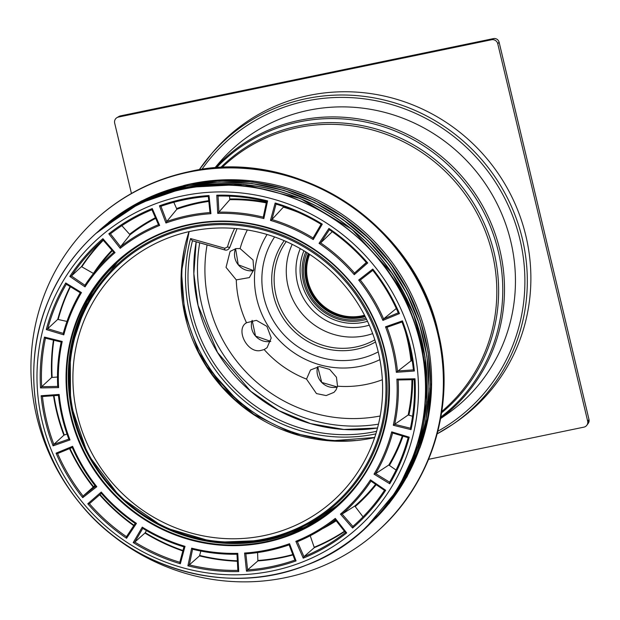 <?xml version="1.0" encoding="UTF-8"?>
<svg xmlns="http://www.w3.org/2000/svg" width="620" height="620" viewBox="0 0 620 620"><rect width="100%" height="100%" fill="white"/><g stroke="black" fill="none" stroke-linecap="round" stroke-linejoin="round"><path stroke-width="0.93" d="M42.284 421.794A194.386 187.79 48 0 1 281.79 201.717A194.386 187.79 48 0 1 359.181 526.582A194.386 187.79 48 0 1 42.284 421.794M382.897 320.401L383.602 318.889A173.678 167.787 -132 0 0 360.321 280.054L358.693 280.031A172.639 166.78 48 0 1 382.897 320.401L399.45 313.565A191.107 184.628 -132 0 0 372.775 269.057L372.822 270.312A190.061 183.621 48 0 1 398.304 312.813L398.296 312.875C391.608 297.631 383.098 283.449 372.775 270.312L360.336 280.046L372.798 270.336M398.304 312.813L399.45 313.565M398.272 312.829L383.602 318.889M383.617 318.882L396.312 308.497M354.26 274.675L354.524 273.056A173.678 167.787 -132 0 0 320.664 242.931L319.06 243.358A172.639 166.78 48 0 1 354.26 274.675L367.722 262.965A191.107 184.628 -132 0 0 328.918 228.439L329.422 229.687A190.061 183.621 48 0 1 366.474 262.655L366.474 262.71C355.485 250.124 343.116 239.111 329.36 229.687L329.422 229.687M366.474 262.655L367.722 262.965M366.451 262.678L354.524 273.056M329.406 229.718L320.672 242.924L332.258 231.71M354.531 273.048L366.288 262.5M313.24 239.583L313.053 238.003A173.678 167.787 -132 0 0 271.932 219.534L270.483 220.394A172.639 166.78 48 0 1 313.24 239.583L322.292 224.146A191.107 184.628 -132 0 0 275.164 202.988L276.086 204.088A190.061 183.621 48 0 1 321.09 224.293L313.061 237.987L321.075 224.316C306.877 215.636 291.857 208.894 276.024 204.096L271.94 219.526L283.836 206.638M321.09 224.293L322.292 224.146M263.244 217.155A173.678 167.787 -132 0 0 218.883 212.164L217.728 213.381A172.639 166.78 48 0 1 263.849 218.573L263.237 217.186L266.577 201.5C250.542 197.555 234.352 195.734 217.992 196.036L218.046 196.013A190.061 183.621 48 0 1 266.592 201.485L266.577 201.5M263.26 217.147L266.585 201.5L267.6 200.911A191.107 184.628 -132 0 0 216.767 195.192L218.038 196.013M218.046 196.029L218.899 212.149L229.795 199.71L229.516 196.168M210.924 213.691L209.994 212.567A173.678 167.787 -132 0 0 166.733 221.526L165.951 223.006A172.639 166.78 48 0 1 210.924 213.691L209.017 195.54A191.107 184.628 -132 0 0 159.441 205.817L160.968 206.266A190.061 183.621 48 0 1 208.289 196.455L208.281 196.47C192.006 197.648 176.22 200.919 160.936 206.282L166.741 221.518L176.878 209.219L173.809 202.29M209.986 212.613L208.304 196.455L209.986 212.613M208.304 196.455L209.017 195.54M159.65 225.417L158.488 224.672A173.678 167.787 -132 0 0 120.567 246.721L120.226 248.333A172.639 166.78 48 0 1 159.65 225.417L152.264 208.56A191.107 184.628 -132 0 0 108.81 233.817L110.445 233.833A190.061 183.621 48 0 1 151.916 209.723L158.488 224.727L151.916 209.715M120.567 246.721L110.445 233.841C123.163 223.944 136.989 215.907 151.931 209.723L152.264 208.56M120.575 246.706L130.045 234.779L121.846 225.657M115.041 252.603L113.785 252.301A173.678 167.787 -132 0 0 92.721 274.459A173.678 167.787 -132 0 0 84.917 285.27L85.025 286.874A172.639 166.78 48 0 1 115.041 252.603L102.904 238.685A191.107 184.628 -132 0 0 69.82 276.458L71.432 276.024A190.061 183.621 48 0 1 98.285 244.226A190.061 183.621 48 0 1 102.998 239.971M113.793 252.348L102.974 239.948L113.793 252.348M98.285 244.226L103.029 239.948L102.904 238.685M66.332 284.2L65.759 282.968A191.107 184.628 -132 0 0 46.283 329.561L47.732 328.701L63.263 333.397L63.798 334.862A172.639 166.78 48 0 1 81.468 292.586L80.259 292.741A173.678 167.787 -132 0 0 63.263 333.405L63.248 333.436C67.123 319.067 72.788 305.505 80.259 292.749L66.27 284.2L80.259 292.772M66.968 321.439L57.738 319.393L47.732 328.701A190.061 183.621 48 0 1 66.317 284.231M57.73 386.415L58.621 387.593A172.639 166.78 48 0 1 62.209 341.465L61.186 342.038A173.678 167.787 -132 0 0 57.73 386.415L57.722 386.462C56.931 371.442 58.086 356.639 61.178 342.046L45.4 338.156L61.178 342.054M45.462 338.148L44.477 337.086A191.107 184.628 -132 0 0 40.517 387.934L41.68 386.71A190.061 183.621 48 0 1 45.462 338.171M68.859 439.107L69.99 439.913A172.639 166.78 48 0 1 59.156 394.436L58.435 395.358A173.678 167.787 -132 0 0 68.859 439.107L68.859 439.161C63.488 424.956 60.008 410.355 58.427 395.366L42.408 396.521L58.427 395.366M42.455 396.498L41.129 395.731A191.107 184.628 -132 0 0 53.072 445.865L53.863 444.377A190.061 183.621 48 0 1 42.455 396.513M95.565 486.328L96.813 486.7A172.639 166.78 48 0 1 72.61 446.322L72.284 447.493A173.678 167.787 -132 0 0 95.565 486.328L95.565 486.375C86.133 474.378 78.368 461.42 72.253 447.485L57.582 453.561L72.261 447.5M57.606 453.553L56.056 453.166A191.107 184.628 -132 0 0 82.731 497.666L83.08 496.046A190.061 183.621 48 0 1 57.606 453.553M135.222 523.451L136.447 523.373A172.639 166.78 48 0 1 101.246 492.055L101.362 493.326A173.678 167.787 -132 0 0 135.222 523.451L135.222 523.482C122.659 514.871 111.36 504.82 101.324 493.318L101.362 493.326M89.427 503.711L87.784 503.765A191.107 184.628 -132 0 0 126.589 538.284L126.48 536.68A190.061 183.621 48 0 1 89.427 503.711L101.347 493.342L89.427 503.711M183.962 546.848L185.024 546.336A172.639 166.78 48 0 1 142.267 527.139L142.833 528.387A173.678 167.787 -132 0 0 183.962 546.848L179.816 562.278A190.061 183.621 48 0 1 134.811 542.074L133.215 542.585A191.107 184.628 -132 0 0 180.343 563.743L179.792 562.317L183.946 546.863C169.485 542.485 155.76 536.323 142.778 528.38L134.811 542.074L144.933 533.053L146.491 530.588M191.658 548.158L192.634 549.227A173.678 167.787 -132 0 0 236.995 554.226L237.778 553.35A172.639 166.78 48 0 1 191.658 548.158L187.899 565.812A191.107 184.628 -132 0 0 238.739 571.539L237.863 570.354A190.061 183.621 48 0 1 189.317 564.882L187.899 565.812M236.987 554.234L237.847 570.408L237.003 554.226C222.037 554.505 207.235 552.839 192.588 549.235L189.317 564.89L199.508 555.892L200.826 551.056M244.575 553.04L245.892 553.823A173.678 167.787 -132 0 0 289.137 544.864L289.548 543.717A172.639 166.78 48 0 1 244.575 553.04L246.489 571.183A191.107 184.628 -132 0 0 296.058 560.914L294.942 560.1A190.061 183.621 48 0 1 247.597 569.912L246.489 571.183M289.137 544.856L294.926 560.162L289.168 544.848C275.172 549.762 260.741 552.753 245.861 553.831L247.597 569.912L257.874 560.922L257.594 552.575M295.856 541.314L297.399 541.71A173.678 167.787 -132 0 0 322.129 528.922A173.678 167.787 -132 0 0 335.304 519.676L345.456 532.588L346.696 532.913L335.273 518.398A172.639 166.78 48 0 1 295.856 541.314L303.242 558.171A191.107 184.628 -132 0 0 346.696 532.913M335.792 520.304A176.212 170.237 48 0 1 334.544 521.102L322.129 528.922L297.399 541.71M345.456 532.534L335.319 519.661L335.273 518.398M310.217 535.75L314.309 547.654L303.963 556.652L303.242 558.171M384.454 490.374A190.061 183.621 48 0 1 352.881 526.419L352.602 528.046A191.107 184.628 -132 0 0 385.687 490.273L384.478 490.343L370.969 481.112L370.473 479.857A172.639 166.78 48 0 1 340.465 514.127L342.101 514.081A173.678 167.787 -132 0 0 370.962 481.136L384.478 490.343C375.526 503.858 364.963 515.91 352.772 526.512M352.881 526.419L342.101 514.081M342.108 514.073L354.803 506.036L363.033 516.855M408.154 437.689L392.569 432.977L408.154 437.689C403.922 453.406 397.722 468.232 389.554 482.182L389.74 483.763A191.107 184.628 -132 0 0 409.223 437.162L408.169 437.666A190.061 183.621 48 0 1 389.569 482.166L375.635 473.634A173.678 167.787 -132 0 0 392.623 432.993L391.708 431.869A172.639 166.78 48 0 1 374.038 474.137L375.627 473.641L388.825 465.008L396.056 470.045M414.222 379.657L398.118 379.975L414.207 379.673C415.067 396.11 413.804 412.308 410.417 428.265L411.029 429.644A191.107 184.628 -132 0 0 414.989 378.789L414.222 379.657A190.061 183.621 48 0 1 410.44 428.219L394.708 424.336A173.678 167.787 -132 0 0 398.156 379.975L396.885 379.138A172.639 166.78 48 0 1 393.297 425.266L408.169 414.989L412.564 416.253M93.488 273.474L81.468 266.639L71.432 276.024L84.924 285.262M57.482 377.014L51.677 377.479L41.68 386.71L57.714 386.407M66.991 433.985L63.876 435.217L53.863 444.377L68.835 439.107M94.922 485.545L83.08 496.046L95.542 486.344M413.424 369.869L397.459 371.016A173.678 167.787 -132 0 0 387.027 327.275L385.508 326.817A172.639 166.78 48 0 1 396.343 372.295L410.959 360.894L412.246 360.755M387.027 327.275L402.047 321.989A190.061 183.621 48 0 1 413.447 369.869L413.432 369.923C411.696 353.524 407.89 337.544 402.016 321.997L387.035 327.267M413.447 369.869L414.369 371A191.107 184.628 -132 0 0 402.427 320.865L402.047 321.989M323.973 205.166A198.144 191.417 48 0 1 414.935 306.063M183.605 185.543A198.144 191.417 48 0 1 379.324 246.713A198.144 191.417 48 0 1 419.957 447.71M36.657 416.431A210.133 203.004 48 0 1 96.449 218.821A210.133 203.004 48 0 1 387.934 238.956A210.133 203.004 48 0 1 377.859 530.96A210.133 203.004 48 0 1 36.657 416.431M440.642 418.523L445.175 415.431A170.864 165.067 -132 0 0 470.363 164.641A170.864 165.067 -132 0 0 218.317 163.788L214.776 167.989M77.206 414.555A157.782 152.427 -132 0 0 333.405 500.557A157.782 152.427 -132 0 0 340.969 281.294A157.782 152.427 -132 0 0 122.101 266.174A157.782 152.427 -132 0 0 77.206 414.555M235.98 248.581L240.103 248.589L253.037 260.012L253.766 269.731L249.372 277.582L236.282 279.891L226.037 267.367L230.09 251.433L235.98 248.581M260.284 350.587C246.892 353.137 235.244 329.104 246.489 322.733L256.393 320.346L266.91 326.384L271.219 337.993L267.073 347.665L264.167 349.579L260.284 350.587M245.9 323.221L246.489 322.733A107.624 103.974 48 0 1 236.282 279.891M336.024 389.903L333.971 392.359L326.159 395.576L316.464 393.568L306.52 379.107L310.512 369.985L319.424 366.521L329.685 369.419L336.459 377.239L337.512 386.19L336.024 389.903M240.103 248.589A107.624 103.974 48 0 1 247.333 229.974M306.52 379.107A107.624 103.974 48 0 1 264.167 349.579M382.346 379.735A107.624 103.974 48 0 1 337.512 386.19M190.557 238.545L192.316 240.731L224.642 249.906L224.812 248.256L190.557 238.545A156.651 151.342 -132 0 0 375.836 433.868M224.719 249.876L224.642 249.906C226.835 250.612 228.578 249.697 229.873 247.179A2.085 0.465 -164 0 1 227.47 246.962L224.812 248.256M525.884 235.902A183.117 176.909 48 0 1 455.561 422.421L452.236 424.685A182.567 176.375 -132 0 0 522.342 238.731A182.567 176.375 -132 0 0 388.345 101.075A182.567 176.375 -132 0 0 209.839 155.814A182.567 176.375 -132 0 0 199.19 169.818L212.435 152.737A183.117 176.909 48 0 1 391.483 97.836A183.117 176.909 48 0 1 525.884 235.902M131.432 193.463L114.677 123.124A5.216 5.038 48 0 1 118.451 117.064L491.582 39.75A5.216 5.038 48 0 1 497.759 43.749L587.652 421.089A5.216 5.038 48 0 1 583.877 427.149L428.591 459.327M189.875 224.378A164.773 159.177 -132 0 0 110.538 491.071A164.773 159.177 -132 0 0 382.842 434.643A164.773 159.177 -132 0 0 189.875 224.378M190.1 224.789A164.246 158.674 48 0 1 369.807 311.558A164.246 158.674 48 0 1 337.83 505.269A164.246 158.674 48 0 1 71.137 415.749A164.246 158.674 48 0 1 117.87 261.284A164.246 158.674 48 0 1 190.1 224.789M372.775 269.057L358.693 280.031M275.164 202.988L270.483 220.394M159.441 205.817L165.951 223.006M69.82 276.458L85.025 286.874M62.209 341.465L44.477 337.086M40.517 387.934L58.621 387.593M72.61 446.322L56.056 453.166M82.731 497.666L96.813 486.7M142.267 527.139L133.215 542.585M180.343 563.743L185.024 546.336M296.058 560.914L289.548 543.717M340.465 514.127L352.602 528.046M385.687 490.273L370.473 479.857M393.297 425.266L411.029 429.644M414.989 378.789L396.885 379.138M396.343 372.295L414.369 371M402.427 320.865L385.508 326.817M374.038 474.137L389.74 483.763M409.223 437.162L391.708 431.869M238.739 571.539L237.778 553.35M101.246 492.055L87.784 503.765M126.589 538.284L136.447 523.373M59.156 394.436L41.129 395.731M53.072 445.865L69.99 439.913M81.468 292.586L65.759 282.968M46.283 329.561L63.798 334.862M108.81 233.817L120.226 248.333M263.849 218.573L267.6 200.911M216.767 195.192L217.728 213.381M328.918 228.439L319.06 243.358M283.611 207.196A176.212 170.237 48 0 1 297.964 212.218M229.795 199.71A176.212 170.237 48 0 1 266.274 202.895M176.878 209.219A176.212 170.237 48 0 1 208.801 201.407M130.045 234.779A176.212 170.237 48 0 1 155.698 218.356M84.909 285.278L101.788 262.919A176.212 170.237 48 0 1 112.375 250.72M135.214 523.474L126.48 536.68L135.207 523.474M345.433 532.557A190.061 183.621 48 0 1 303.963 556.652L297.406 541.702M375.596 484.305A176.212 170.237 48 0 1 354.803 506.036M402.303 435.922A176.212 170.237 48 0 1 388.825 465.008M411.92 379.719A176.212 170.237 48 0 1 408.169 414.989M229.85 198.966A176.886 170.888 48 0 1 266.437 202.151M176.731 208.506A176.886 170.888 48 0 1 208.731 200.671M129.72 234.159A176.886 170.888 48 0 1 155.418 217.705M93.403 273.428A176.886 170.888 48 0 1 111.933 250.217M81.468 266.639A190.317 183.861 48 0 1 103.029 240.002M81.863 266.763A189.953 183.505 48 0 1 103.276 240.281M57.738 319.393A190.317 183.861 48 0 1 70.076 286.533M58.187 319.409A189.953 183.505 48 0 1 70.432 286.75M51.677 377.479A190.317 183.861 48 0 1 53.428 340.14M52.134 377.386A189.953 183.505 48 0 1 53.863 340.248M63.876 435.217A190.317 183.861 48 0 1 53.529 395.723M64.309 435.015A189.953 183.505 48 0 1 54.002 395.684M93.132 486.964A190.317 183.861 48 0 1 69.533 448.624M93.511 486.661A189.953 183.505 48 0 1 69.975 448.446M133.757 525.667A190.317 183.861 48 0 1 99.65 494.822M134.021 525.264A189.953 183.505 48 0 1 100.014 494.504M182.846 550.963A190.317 183.861 48 0 1 144.933 533.053M182.97 550.514A189.953 183.505 48 0 1 145.212 532.658M237.359 561.255A190.317 183.861 48 0 1 199.508 555.892M237.336 560.806A189.953 183.505 48 0 1 199.679 555.458M292.95 554.939A190.317 183.861 48 0 1 257.874 560.922M292.803 554.543A189.953 183.505 48 0 1 257.928 560.472M336.195 520.823A176.886 170.888 48 0 1 322.206 528.875M344.642 531.557A190.317 183.861 48 0 1 314.309 547.654M344.402 531.247A189.953 183.505 48 0 1 314.255 547.228M376.17 484.7A176.886 170.888 48 0 1 355.338 506.463M403 436.131A176.886 170.888 48 0 1 389.492 465.279M412.68 379.704A176.886 170.888 48 0 1 408.913 415.075M405.24 331.204A176.212 170.237 48 0 1 410.959 360.894M410.177 349.587A176.886 170.888 48 0 1 411.711 360.762M183.737 189.084A199.609 192.835 48 0 1 420.073 342.217A199.609 192.835 48 0 1 275.505 574.275A199.609 192.835 48 0 1 39.169 421.143A199.609 192.835 48 0 1 183.737 189.084M249.077 186.837A199.477 192.712 48 0 1 425.429 382.455M106.718 224.363A199.516 192.75 48 0 1 185.458 187.635A199.516 192.75 48 0 1 400.838 287.688A199.516 192.75 48 0 1 373.403 520.172M137.33 204.623A199.47 192.704 48 0 1 185.605 187.558A199.47 192.704 48 0 1 390.98 271.707A199.47 192.704 48 0 1 396.196 491.761M99.487 230.245A199.609 192.843 48 0 1 187.108 186.031A199.609 192.843 48 0 1 405.472 291.392A199.609 192.843 48 0 1 366.784 526.775M157.333 194.788A199.547 192.774 48 0 1 187.271 185.969A199.547 192.774 48 0 1 386.601 261.764A199.547 192.774 48 0 1 408.045 472.882M108.655 222.347A199.617 192.843 48 0 1 188.713 184.59A199.617 192.843 48 0 1 404.612 285.425A199.617 192.843 48 0 1 375.612 518.452M160.123 192.89A199.547 192.774 48 0 1 188.868 184.528A199.547 192.774 48 0 1 387.802 259.803A199.547 192.774 48 0 1 410.223 470.309M96.449 218.821L96.968 218.349A210.133 203.004 48 0 1 189.371 171.662A210.133 203.004 48 0 1 419.283 282.666A210.133 203.004 48 0 1 378.378 530.488L377.859 530.96M382.679 351.16A162.223 156.721 -132 0 0 190.611 226.703A162.223 156.721 -132 0 0 73.121 415.299A162.223 156.721 -132 0 0 265.19 539.757A162.223 156.721 -132 0 0 382.679 351.16M190.697 227.811A161.216 155.744 48 0 1 379.494 433.535A161.216 155.744 48 0 1 113.073 488.746A161.216 155.744 48 0 1 190.697 227.811M362.367 476.997A163.858 158.302 48 0 1 266.74 540.276A163.858 158.302 48 0 1 79.763 436.937A163.858 158.302 48 0 1 148.521 239.801M441.796 411.533L445.61 408.1A164.246 158.674 -132 0 0 453.483 179.862A164.246 158.674 -132 0 0 225.649 164.122L221.836 167.555M189.007 231.655A157.782 152.427 -132 0 0 185.357 317.06A157.782 152.427 -132 0 0 372.171 438.107A157.782 152.427 -132 0 0 374.651 437.573M440.68 418.299A169.175 163.432 -132 0 0 459.862 174.112A169.175 163.432 -132 0 0 214.993 167.966M440.905 417.02A168.206 162.494 -132 0 0 458.389 175.437A168.206 162.494 -132 0 0 216.295 167.873M441.611 412.796A165.222 159.619 -132 0 0 455.026 178.467A165.222 159.619 -132 0 0 220.565 167.609M235.569 248.659A16.166 15.616 -132 0 0 238.243 264.779A16.166 15.616 -132 0 0 253.557 270.622L238.258 264.763L235.577 248.659M270.413 341.457A16.166 15.616 -132 0 0 270.777 341.387L255.549 336.087L252.146 320.331A16.166 15.616 -132 0 0 270.413 341.457M317.649 366.691A16.166 15.616 -132 0 0 321.726 382.439A16.166 15.616 -132 0 0 337.311 386.988L321.741 382.431L317.657 366.683M380.184 415.981A146.041 141.089 48 0 1 207.088 244.923M378.487 424.15A154.45 149.211 48 0 1 199.718 242.831M379.889 359.639A87.443 84.483 48 0 1 277.543 338.474A87.443 84.483 48 0 1 267.065 234.492M378.231 351.881A79.678 76.981 48 0 1 282.89 333.653A79.678 76.981 48 0 1 274.606 236.941M375.503 341.961A69.649 67.285 48 0 1 290.083 327.166A69.649 67.285 48 0 1 284.192 240.676M364.521 315.231A45.555 44.005 48 0 1 318.68 301.39A45.555 44.005 48 0 1 309.644 254.363M364.754 315.688A46.027 44.462 48 0 1 307.388 281.077A46.027 44.462 48 0 1 309.217 254.084M365.017 316.192A46.477 44.896 48 0 1 306.776 281.333A46.477 44.896 48 0 1 308.737 253.774M365.25 316.649A46.95 45.353 48 0 1 317.378 302.568A46.95 45.353 48 0 1 308.31 253.495M365.963 318.076A48.523 46.88 48 0 1 316.247 303.583A48.523 46.88 48 0 1 306.97 252.635M366.591 319.362A50.011 48.314 48 0 1 315.301 304.435A50.011 48.314 48 0 1 305.753 251.883M367.513 321.292A52.243 50.476 48 0 1 313.875 305.722A52.243 50.476 48 0 1 303.924 250.767M369.249 325.144A56.459 54.544 48 0 1 310.853 308.45A56.459 54.544 48 0 1 300.281 248.636M372.667 333.599A64.79 62.589 48 0 1 288.037 286.091A64.79 62.589 48 0 1 292.214 244.365M374.829 339.83A67.572 65.278 48 0 1 275.97 295.128A67.572 65.278 48 0 1 286.246 241.575M376.603 431.303A154.574 149.327 48 0 1 192.44 240.769M192.44 240.715L224.595 249.837M229.826 247.031A2.085 0.465 -164 0 1 229.873 247.179L237.049 228.648M234.608 228.439A118.459 114.444 -132 0 0 227.47 246.962M184.148 250.371A160.433 154.992 -132 0 0 186.186 314.557A160.433 154.992 -132 0 0 355.524 440.471M196.168 241.823A157.852 152.505 -132 0 0 198.075 305.544A157.852 152.505 -132 0 0 377.518 428.002L343.914 429.466L310.543 423.6L278.954 410.649L250.674 391.243L217.527 352.447L198.09 305.497L193.851 273.645L196.176 241.831M437.209 433.829A182.567 176.375 -132 0 0 452.236 424.685L437.209 433.829M437.883 431.225A180.482 174.359 -132 0 0 477.268 158.418A180.482 174.359 -132 0 0 201.849 169.415M201.826 358.275A162.517 157.007 -132 0 0 250.046 411.757M491.582 39.75L493.505 38.595L120.373 115.909L493.543 38.587M120.396 115.901L119.025 116.428A4.72 4.557 48 0 1 120.373 115.909L118.451 117.064M588.977 419.507L588.992 419.554A4.72 4.557 48 0 1 588.248 423.321L586.83 425.25M499.085 42.168L588.992 419.554L587.652 421.089M588.248 423.321L589 419.523L499.108 42.191C498.186 39.486 496.325 38.285 493.528 38.587A4.72 4.557 48 0 1 499.092 42.214L497.759 43.749M117.87 261.284C138.593 242.769 162.665 230.609 190.084 224.797C253.069 210.87 323.958 240.397 360.305 295.709C405.906 360.445 395.731 455.243 337.83 505.269M183.784 188.976C279.434 166.827 387.105 230.702 415.85 326.701C448.803 421.236 397.963 531.805 306.125 565.239C228.881 596.843 131.463 569.625 78.67 501.743C33.116 446.036 20.871 366.063 48.035 301.599C70.998 244.396 123.202 201.081 183.784 188.976M99.262 230.438L139.484 203.376L185.512 187.465L243.575 184.38L300.56 198.609L351.928 229.307L392.39 273.637L413.432 313.697L425.088 357.174L426.738 401.845L418.314 445.393L397.73 489.637L366.606 526.946M95.503 233.763L137.865 203.43L187.162 185.845L219.248 181.97L251.72 183.489L283.681 190.363L314.247 202.399L342.589 219.263L367.923 240.506L389.554 265.531L406.898 293.663L419.476 324.128L426.932 356.082L429.071 388.663L425.832 420.957L417.283 452.127L403.674 481.275L385.377 507.586L362.894 530.356M45.043 340.178L45.539 337.35M100.029 229.586L141.244 201.066L188.759 184.404L220.596 180.536L252.813 181.978L284.541 188.697L314.921 200.5L343.131 217.078L368.412 237.979L390.081 262.632L407.557 290.385L420.352 320.486L428.141 352.113L430.699 384.423L427.963 416.532L419.988 447.609L406.999 476.772L389.344 503.239L367.513 526.287M96.968 218.349C123.543 194.602 154.403 179.017 189.542 171.577C296.29 146.537 415.617 224.091 438.418 333.204C455.925 404.643 432.132 482.957 378.378 530.488M118.769 260.478L86.909 301.514L70.246 351.052L70.533 403.806L87.691 454.173L119.908 496.853L163.75 527.318L214.605 542.337L267.088 540.307L305.327 527.046L338.721 504.455M189.1 231.632L181.474 271.777L184.698 312.929L198.594 352.214L222.169 386.818L253.774 414.307L291.152 432.729L331.669 440.797L374.681 437.48M206.855 366.629L242.288 405.922M119.025 116.428L116.963 117.637"/></g></svg>
